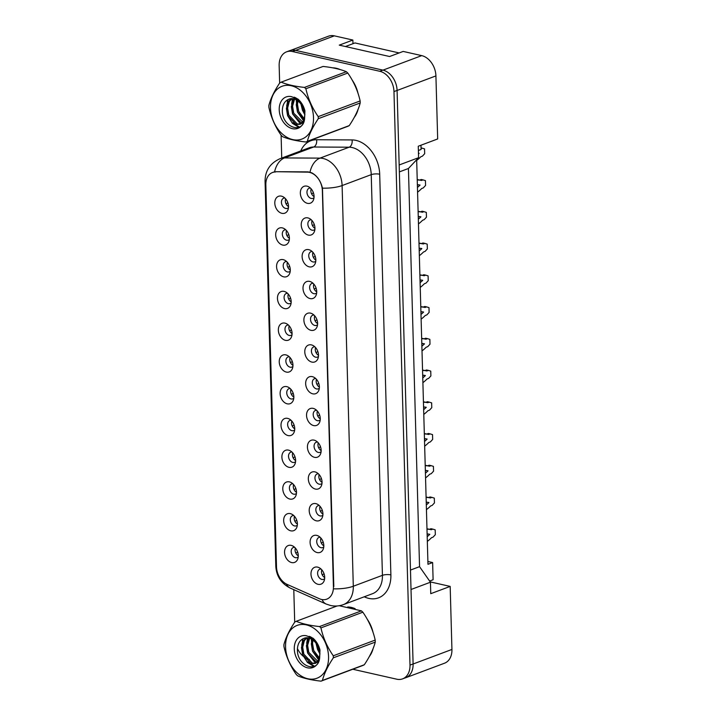 <?xml version="1.0" encoding="UTF-8"?>
<svg xmlns="http://www.w3.org/2000/svg" width="717" height="717" viewBox="0 0 717 717"><rect width="100%" height="100%" fill="white"/><g stroke="black" fill="none" stroke-linecap="round" stroke-linejoin="round"><path stroke-width="1.08" d="M282.794 245.089A9.007 6.507 69.5 0 1 275.687 234.934A9.007 6.507 69.5 0 1 282.31 227.889A9.007 6.507 69.5 0 1 283.914 228.49A9.007 6.507 69.5 0 1 288.834 241.62A9.007 6.507 69.5 0 1 282.794 245.089M285.751 229.798A5.404 3.908 -110.5 0 0 284.532 229.978A5.404 3.908 -110.5 0 0 282.444 235.257A5.404 3.908 -110.5 0 0 286.576 240.195A5.404 3.908 -110.5 0 0 288.333 240.096A5.404 3.908 -110.5 0 0 289.354 239.433M283.672 276.834A9.007 6.507 69.5 0 1 276.574 266.688A9.007 6.507 69.5 0 1 283.197 259.644A9.007 6.507 69.5 0 1 284.801 260.244A9.007 6.507 69.5 0 1 289.722 273.365A9.007 6.507 69.5 0 1 283.672 276.834M286.639 261.544A5.404 3.908 -110.5 0 0 285.42 261.723A5.404 3.908 -110.5 0 0 283.332 267.011A5.404 3.908 -110.5 0 0 287.463 271.94A5.404 3.908 -110.5 0 0 289.22 271.842A5.404 3.908 -110.5 0 0 290.242 271.178M284.559 308.579A9.007 6.507 69.5 0 1 277.461 298.433A9.007 6.507 69.5 0 1 284.084 291.389A9.007 6.507 69.5 0 1 285.689 291.989A9.007 6.507 69.5 0 1 290.609 305.11A9.007 6.507 69.5 0 1 284.559 308.579M287.526 293.298A5.404 3.908 -110.5 0 0 286.307 293.468A5.404 3.908 -110.5 0 0 284.219 298.756A5.404 3.908 -110.5 0 0 288.351 303.685A5.404 3.908 -110.5 0 0 290.098 303.587A5.404 3.908 -110.5 0 0 291.129 302.924M285.447 340.333A9.007 6.507 69.5 0 1 278.348 330.178A9.007 6.507 69.5 0 1 284.972 323.134A9.007 6.507 69.5 0 1 286.576 323.734A9.007 6.507 69.5 0 1 291.496 336.865A9.007 6.507 69.5 0 1 285.447 340.333M288.404 325.043A5.404 3.908 -110.5 0 0 287.194 325.222A5.404 3.908 -110.5 0 0 285.106 330.501A5.404 3.908 -110.5 0 0 289.238 335.439A5.404 3.908 -110.5 0 0 290.985 335.341A5.404 3.908 -110.5 0 0 292.016 334.678M286.334 372.078A9.007 6.507 69.5 0 1 279.236 361.933A9.007 6.507 69.5 0 1 285.859 354.888A9.007 6.507 69.5 0 1 287.463 355.489A9.007 6.507 69.5 0 1 292.384 368.61A9.007 6.507 69.5 0 1 286.334 372.078M289.292 356.788A5.404 3.908 -110.5 0 0 288.082 356.967A5.404 3.908 -110.5 0 0 285.993 362.255A5.404 3.908 -110.5 0 0 290.125 367.185A5.404 3.908 -110.5 0 0 291.873 367.086A5.404 3.908 -110.5 0 0 292.903 366.423M287.221 403.823A9.007 6.507 69.5 0 1 280.123 393.678A9.007 6.507 69.5 0 1 286.746 386.633A9.007 6.507 69.5 0 1 288.351 387.234A9.007 6.507 69.5 0 1 293.271 400.355A9.007 6.507 69.5 0 1 287.221 403.823M290.179 388.542A5.404 3.908 -110.5 0 0 288.969 388.713A5.404 3.908 -110.5 0 0 286.881 394A5.404 3.908 -110.5 0 0 291.012 398.93A5.404 3.908 -110.5 0 0 292.76 398.831A5.404 3.908 -110.5 0 0 293.791 398.168M288.109 435.577A9.007 6.507 69.5 0 1 281.01 425.423A9.007 6.507 69.5 0 1 287.634 418.378A9.007 6.507 69.5 0 1 289.238 418.979A9.007 6.507 69.5 0 1 294.158 432.109A9.007 6.507 69.5 0 1 288.109 435.577M291.066 420.287A5.404 3.908 -110.5 0 0 289.856 420.467A5.404 3.908 -110.5 0 0 287.768 425.746A5.404 3.908 -110.5 0 0 291.9 430.684A5.404 3.908 -110.5 0 0 293.647 430.585A5.404 3.908 -110.5 0 0 294.678 429.922M288.996 467.323A9.007 6.507 69.5 0 1 281.898 457.177A9.007 6.507 69.5 0 1 288.521 450.133A9.007 6.507 69.5 0 1 290.125 450.733A9.007 6.507 69.5 0 1 295.046 463.854A9.007 6.507 69.5 0 1 288.996 467.323M291.953 452.033A5.404 3.908 -110.5 0 0 290.743 452.212A5.404 3.908 -110.5 0 0 288.655 457.5A5.404 3.908 -110.5 0 0 292.787 462.429A5.404 3.908 -110.5 0 0 294.535 462.331A5.404 3.908 -110.5 0 0 295.565 461.667M289.883 499.068A9.007 6.507 69.5 0 1 282.785 488.922A9.007 6.507 69.5 0 1 289.408 481.878A9.007 6.507 69.5 0 1 291.012 482.478A9.007 6.507 69.5 0 1 295.933 495.599A9.007 6.507 69.5 0 1 289.883 499.068M292.841 483.787A5.404 3.908 -110.5 0 0 291.631 483.957A5.404 3.908 -110.5 0 0 289.543 489.245A5.404 3.908 -110.5 0 0 293.674 494.174A5.404 3.908 -110.5 0 0 295.422 494.076A5.404 3.908 -110.5 0 0 296.453 493.413M290.77 530.822A9.007 6.507 69.5 0 1 283.672 520.667A9.007 6.507 69.5 0 1 290.286 513.623A9.007 6.507 69.5 0 1 291.9 514.223A9.007 6.507 69.5 0 1 296.82 527.353A9.007 6.507 69.5 0 1 290.77 530.822M293.728 515.532A5.404 3.908 -110.5 0 0 292.518 515.711A5.404 3.908 -110.5 0 0 290.43 520.99A5.404 3.908 -110.5 0 0 294.562 525.928A5.404 3.908 -110.5 0 0 296.309 525.83A5.404 3.908 -110.5 0 0 297.34 525.167M291.658 562.567A9.007 6.507 69.5 0 1 284.559 552.422A9.007 6.507 69.5 0 1 291.174 545.377A9.007 6.507 69.5 0 1 292.787 545.978A9.007 6.507 69.5 0 1 297.707 559.099A9.007 6.507 69.5 0 1 291.658 562.567M294.615 547.277A5.404 3.908 -110.5 0 0 293.405 547.456A5.404 3.908 -110.5 0 0 291.317 552.744A5.404 3.908 -110.5 0 0 295.449 557.674A5.404 3.908 -110.5 0 0 297.197 557.575A5.404 3.908 -110.5 0 0 298.227 556.912M281.906 213.334A9.007 6.507 69.5 0 1 274.799 203.189A9.007 6.507 69.5 0 1 281.423 196.144A9.007 6.507 69.5 0 1 283.027 196.745A9.007 6.507 69.5 0 1 287.947 209.866A9.007 6.507 69.5 0 1 281.906 213.334M284.864 198.053A5.404 3.908 -110.5 0 0 283.654 198.224A5.404 3.908 -110.5 0 0 281.566 203.511A5.404 3.908 -110.5 0 0 285.689 208.441A5.404 3.908 -110.5 0 0 287.445 208.342A5.404 3.908 -110.5 0 0 288.467 207.679M308.328 235.086A9.007 6.507 69.5 0 1 301.23 224.941A9.007 6.507 69.5 0 1 307.853 217.896A9.007 6.507 69.5 0 1 309.457 218.497A9.007 6.507 69.5 0 1 314.378 231.618A9.007 6.507 69.5 0 1 308.328 235.086M311.286 219.805A5.404 3.908 -110.5 0 0 310.076 219.976A5.404 3.908 -110.5 0 0 307.987 225.263A5.404 3.908 -110.5 0 0 312.119 230.193A5.404 3.908 -110.5 0 0 313.867 230.094A5.404 3.908 -110.5 0 0 314.897 229.431M309.215 266.841A9.007 6.507 69.5 0 1 302.117 256.686A9.007 6.507 69.5 0 1 308.74 249.65A9.007 6.507 69.5 0 1 310.344 250.242A9.007 6.507 69.5 0 1 315.265 263.372A9.007 6.507 69.5 0 1 309.215 266.841M312.173 251.55A5.404 3.908 -110.5 0 0 310.963 251.73A5.404 3.908 -110.5 0 0 308.875 257.009A5.404 3.908 -110.5 0 0 313.006 261.947A5.404 3.908 -110.5 0 0 314.754 261.848A5.404 3.908 -110.5 0 0 315.785 261.185M310.103 298.586A9.007 6.507 69.5 0 1 303.004 288.44A9.007 6.507 69.5 0 1 309.619 281.396A9.007 6.507 69.5 0 1 311.232 281.996A9.007 6.507 69.5 0 1 316.152 295.117A9.007 6.507 69.5 0 1 310.103 298.586M313.06 283.296A5.404 3.908 -110.5 0 0 311.85 283.475A5.404 3.908 -110.5 0 0 309.762 288.763A5.404 3.908 -110.5 0 0 313.894 293.692A5.404 3.908 -110.5 0 0 315.641 293.594A5.404 3.908 -110.5 0 0 316.672 292.93M310.99 330.331A9.007 6.507 69.5 0 1 303.891 320.185A9.007 6.507 69.5 0 1 310.506 313.141A9.007 6.507 69.5 0 1 312.119 313.741A9.007 6.507 69.5 0 1 317.039 326.862A9.007 6.507 69.5 0 1 310.99 330.331M313.947 315.05A5.404 3.908 -110.5 0 0 312.737 315.22A5.404 3.908 -110.5 0 0 310.649 320.508A5.404 3.908 -110.5 0 0 314.781 325.437A5.404 3.908 -110.5 0 0 316.529 325.339A5.404 3.908 -110.5 0 0 317.559 324.676M311.877 362.085A9.007 6.507 69.5 0 1 304.779 351.93A9.007 6.507 69.5 0 1 311.393 344.895A9.007 6.507 69.5 0 1 313.006 345.486A9.007 6.507 69.5 0 1 317.927 358.617A9.007 6.507 69.5 0 1 311.877 362.085M314.835 346.795A5.404 3.908 -110.5 0 0 313.625 346.974A5.404 3.908 -110.5 0 0 311.536 352.253A5.404 3.908 -110.5 0 0 315.659 357.191A5.404 3.908 -110.5 0 0 317.416 357.093A5.404 3.908 -110.5 0 0 318.447 356.43M312.764 393.83A9.007 6.507 69.5 0 1 305.657 383.685A9.007 6.507 69.5 0 1 312.28 376.64A9.007 6.507 69.5 0 1 313.894 377.241A9.007 6.507 69.5 0 1 318.814 390.362A9.007 6.507 69.5 0 1 312.764 393.83M315.722 378.54A5.404 3.908 -110.5 0 0 314.512 378.719A5.404 3.908 -110.5 0 0 312.424 384.007A5.404 3.908 -110.5 0 0 316.547 388.937A5.404 3.908 -110.5 0 0 318.303 388.838A5.404 3.908 -110.5 0 0 319.334 388.175M313.652 425.575A9.007 6.507 69.5 0 1 306.544 415.43A9.007 6.507 69.5 0 1 313.168 408.385A9.007 6.507 69.5 0 1 314.781 408.986A9.007 6.507 69.5 0 1 319.692 422.107A9.007 6.507 69.5 0 1 313.652 425.575M316.609 410.294A5.404 3.908 -110.5 0 0 315.399 410.474A5.404 3.908 -110.5 0 0 313.311 415.752A5.404 3.908 -110.5 0 0 317.434 420.682A5.404 3.908 -110.5 0 0 319.19 420.583A5.404 3.908 -110.5 0 0 320.221 419.92M314.539 457.329A9.007 6.507 69.5 0 1 307.432 447.175A9.007 6.507 69.5 0 1 314.055 440.139A9.007 6.507 69.5 0 1 315.668 440.731A9.007 6.507 69.5 0 1 320.58 453.861A9.007 6.507 69.5 0 1 314.539 457.329M317.497 442.039A5.404 3.908 -110.5 0 0 316.287 442.219A5.404 3.908 -110.5 0 0 314.198 447.498A5.404 3.908 -110.5 0 0 318.321 452.436A5.404 3.908 -110.5 0 0 320.078 452.337A5.404 3.908 -110.5 0 0 321.108 451.674M315.426 489.075A9.007 6.507 69.5 0 1 308.319 478.929A9.007 6.507 69.5 0 1 314.942 471.885A9.007 6.507 69.5 0 1 316.555 472.485A9.007 6.507 69.5 0 1 321.467 485.606A9.007 6.507 69.5 0 1 315.426 489.075M318.384 473.785A5.404 3.908 -110.5 0 0 317.174 473.964A5.404 3.908 -110.5 0 0 315.086 479.252A5.404 3.908 -110.5 0 0 319.208 484.181A5.404 3.908 -110.5 0 0 320.965 484.083A5.404 3.908 -110.5 0 0 321.996 483.419M316.314 520.82A9.007 6.507 69.5 0 1 309.206 510.674A9.007 6.507 69.5 0 1 315.83 503.63A9.007 6.507 69.5 0 1 317.434 504.23A9.007 6.507 69.5 0 1 322.354 517.351A9.007 6.507 69.5 0 1 316.314 520.82M319.271 505.539A5.404 3.908 -110.5 0 0 318.061 505.718A5.404 3.908 -110.5 0 0 315.973 510.997A5.404 3.908 -110.5 0 0 320.096 515.926A5.404 3.908 -110.5 0 0 321.852 515.828A5.404 3.908 -110.5 0 0 322.883 515.164M317.201 552.574A9.007 6.507 69.5 0 1 310.094 542.419A9.007 6.507 69.5 0 1 316.717 535.384A9.007 6.507 69.5 0 1 318.321 535.975A9.007 6.507 69.5 0 1 323.242 549.105A9.007 6.507 69.5 0 1 317.201 552.574M320.158 537.284A5.404 3.908 -110.5 0 0 318.948 537.463A5.404 3.908 -110.5 0 0 316.86 542.742A5.404 3.908 -110.5 0 0 320.983 547.68A5.404 3.908 -110.5 0 0 322.74 547.582A5.404 3.908 -110.5 0 0 323.761 546.919M318.088 584.319A9.007 6.507 69.5 0 1 310.981 574.174A9.007 6.507 69.5 0 1 317.604 567.129A9.007 6.507 69.5 0 1 319.208 567.73A9.007 6.507 69.5 0 1 324.129 580.851A9.007 6.507 69.5 0 1 318.088 584.319M321.046 569.029A5.404 3.908 -110.5 0 0 319.827 569.208A5.404 3.908 -110.5 0 0 317.739 574.496A5.404 3.908 -110.5 0 0 321.87 579.426A5.404 3.908 -110.5 0 0 323.627 579.327A5.404 3.908 -110.5 0 0 324.649 578.664M307.441 203.341A9.007 6.507 69.5 0 1 300.342 193.196A9.007 6.507 69.5 0 1 306.966 186.151A9.007 6.507 69.5 0 1 308.57 186.752A9.007 6.507 69.5 0 1 313.49 199.873A9.007 6.507 69.5 0 1 307.441 203.341M310.398 188.051A5.404 3.908 -110.5 0 0 309.188 188.23A5.404 3.908 -110.5 0 0 307.1 193.518A5.404 3.908 -110.5 0 0 311.232 198.448A5.404 3.908 -110.5 0 0 312.979 198.349A5.404 3.908 -110.5 0 0 314.01 197.686M289.417 238.331A5.404 3.908 69.5 0 1 286.513 230.587M290.304 270.085A5.404 3.908 69.5 0 1 287.4 262.332M291.192 301.83A5.404 3.908 69.5 0 1 288.288 294.087M292.079 333.575A5.404 3.908 69.5 0 1 289.175 325.832M292.966 365.329A5.404 3.908 69.5 0 1 290.062 357.577M293.853 397.075A5.404 3.908 69.5 0 1 290.95 389.331M294.741 428.82A5.404 3.908 69.5 0 1 291.837 421.076M295.619 460.574A5.404 3.908 69.5 0 1 292.715 452.821M296.506 492.319A5.404 3.908 69.5 0 1 293.603 484.575M297.394 524.064A5.404 3.908 69.5 0 1 294.49 516.321M298.281 555.818A5.404 3.908 69.5 0 1 295.377 548.066M288.53 206.586A5.404 3.908 69.5 0 1 285.626 198.842M314.951 228.338A5.404 3.908 69.5 0 1 312.047 220.594M315.838 260.083A5.404 3.908 69.5 0 1 312.935 252.339M316.726 291.837A5.404 3.908 69.5 0 1 313.822 284.084M317.613 323.582A5.404 3.908 69.5 0 1 314.709 315.838M318.5 355.327A5.404 3.908 69.5 0 1 315.597 347.584M319.388 387.081A5.404 3.908 69.5 0 1 316.484 379.329M320.275 418.827A5.404 3.908 69.5 0 1 317.371 411.083M321.162 450.572A5.404 3.908 69.5 0 1 318.258 442.828M322.05 482.326A5.404 3.908 69.5 0 1 319.146 474.573M322.937 514.071A5.404 3.908 69.5 0 1 320.033 506.327M323.824 545.816A5.404 3.908 69.5 0 1 320.92 538.073M324.711 577.57A5.404 3.908 69.5 0 1 321.808 569.818M314.064 196.592A5.404 3.908 69.5 0 1 311.169 188.84M275.615 171.972A16.204 11.714 69.5 0 0 272.496 172.519A16.204 11.714 69.5 0 0 265.837 184.896L276.502 566.86A16.204 11.714 -110.5 0 0 287.141 584.409L319.352 598.722A16.204 11.714 69.5 0 0 326.764 599.152A16.204 11.714 69.5 0 0 333.423 586.766L322.363 190.659A16.204 11.714 -110.5 0 0 309.574 172.394A16.204 11.714 -110.5 0 0 307.441 172.143L276.332 171.704M352.97 43.692L352.863 40.044L334.337 35.85A18.006 13.023 -110.5 0 0 328.503 36.182L290.627 50.378M404.738 678.067A18.006 13.023 -110.5 0 0 405.697 677.762A18.006 13.023 -110.5 0 0 413.1 664.005L411.02 589.499L430.442 582.222L419.553 566.663L408.43 168.495L418.585 157.695L418.262 146.232L437.675 138.955L435.918 75.912A18.006 13.023 -110.5 0 0 421.713 55.621L403.187 51.427L389.591 56.518L339.275 45.135L352.863 40.044M405.697 677.762L444.531 663.207A18.006 13.023 -110.5 0 0 451.934 649.45L450.177 586.407L430.209 581.89M427.888 561.483L432.629 562.558L427.968 564.297L416.667 159.73M408.43 168.495L399.36 171.892M418.585 157.695L399.163 164.973L397.084 90.467A18.006 13.023 -110.5 0 0 397.084 90.414A18.006 13.023 -110.5 0 0 382.878 70.114L295.503 50.351A18.006 13.023 -110.5 0 0 289.668 50.674L286.558 51.839A18.006 13.023 -110.5 0 0 279.155 65.597L279.648 83.064M419.553 566.663L410.483 570.06M430.442 582.222L430.756 593.685L450.177 586.407M432.629 562.558L433.104 579.748L429.617 581.057M420.969 145.219L421.085 149.486L418.378 150.498M336.282 68.276A28.814 20.829 -110.5 0 0 332.67 67.828A28.814 20.829 -110.5 0 1 336.282 68.276A28.814 20.829 -110.5 0 1 340.091 69.549A28.814 20.829 -110.5 0 0 336.282 68.276M351.339 607.416A28.814 20.829 -110.5 0 0 347.727 606.976A28.814 20.829 -110.5 0 1 351.339 607.416A28.814 20.829 -110.5 0 1 355.148 608.697A28.814 20.829 -110.5 0 0 351.339 607.416M272.899 172.313L276.179 171.704L308.005 171.874L311.725 172.806C317.093 175.728 320.678 180.845 322.471 188.159L333.808 586.569M352.791 669.248L396.752 679.196A18.006 13.023 -110.5 0 0 402.595 678.865L405.697 677.699A18.006 13.023 -110.5 0 0 413.1 663.942L397.084 90.414L393.974 91.579A18.006 13.023 -110.5 0 0 379.768 71.279L292.402 51.516A18.006 13.023 -110.5 0 0 286.558 51.839M354.27 117.391A28.814 20.829 -110.5 0 0 358.07 109.396A28.814 20.829 -110.5 0 1 354.27 117.391M358.034 93.362A28.814 20.829 -110.5 0 0 352.172 80.053A28.814 20.829 -110.5 0 1 358.034 93.362M369.327 656.53A28.814 20.829 -110.5 0 0 373.127 648.544A28.814 20.829 -110.5 0 1 369.327 656.53M373.091 632.511A28.814 20.829 -110.5 0 0 367.229 619.192A28.814 20.829 -110.5 0 1 373.091 632.511M402.595 678.865A18.006 13.023 -110.5 0 0 409.999 665.107L393.974 91.579M281.1 135.172L281.736 158.063M293.791 589.661L294.705 622.213M297.456 648.58A18.006 13.023 -110.5 0 0 303.318 656.324M305.863 658.063A18.006 13.023 -110.5 0 0 309.377 659.425M313.437 192.846A23.123 1.282 156.1 0 0 313.186 192.945L312.155 193.563M416.685 160.42A39.919 24.916 102.7 0 0 420.825 156.763L422.394 156.172L424.679 153.698L424.545 148.876L422.17 148.15L421.067 148.562M418.477 154.003A35.115 21.913 102.7 0 0 419.167 153.33A35.115 21.913 102.7 0 0 419.051 153.304A35.115 21.913 102.7 0 0 418.45 153.178M422.17 148.15L421.04 147.89M287.893 202.839A23.123 1.282 156.1 0 0 287.642 202.947L286.621 203.556M270.497 107.801A28.214 20.399 -110.5 0 0 292.751 139.6A28.214 20.399 -110.5 0 0 313.499 117.534A28.214 20.399 -110.5 0 0 291.245 85.735A28.214 20.399 -110.5 0 0 270.497 107.801M268.866 106.483A32.417 23.437 -110.5 0 0 268.911 107.505C271.16 117.543 275.283 126.846 281.261 135.405A32.417 23.437 -110.5 0 0 282.686 136.732C288.548 139.188 296.309 140.944 305.98 142.002A32.417 23.437 -110.5 0 0 307.351 141.303L349.26 125.6C354.763 117.382 358.41 109.835 360.194 102.97A32.417 23.437 -110.5 0 0 360.176 101.957A32.417 23.437 -110.5 0 0 360.14 100.945C357.917 90.978 353.804 81.675 347.79 73.044A32.417 23.437 -110.5 0 0 346.356 71.709C340.458 69.244 332.697 67.488 323.071 66.439L281.163 82.15A32.417 23.437 -110.5 0 0 279.791 82.849C274.252 91.122 270.605 98.668 268.848 105.48A32.417 23.437 -110.5 0 0 268.866 106.483M360.194 102.97L318.285 118.681C312.773 126.891 309.126 134.438 307.351 141.303M318.285 118.681A32.417 23.437 -110.5 0 0 318.267 117.669A32.417 23.437 -110.5 0 0 318.231 116.647L360.14 100.945M305.98 142.002L347.879 126.3A32.417 23.437 -110.5 0 0 349.26 125.6M297.654 98.865L297.241 99.806M297.053 100.326L296.255 104.781L297.43 111.807L304.116 120.035M298.424 99.475L298.138 100.317M297.958 100.972L297.492 104.324L298.666 111.341L304.447 119.04M295.099 97.494L294.553 98.023M293.827 98.883L291.326 106.636L292.5 113.653L300.916 122.562L302.35 122.804M295.628 97.727L295.108 98.354M294.588 99.107L292.563 106.17L293.737 113.187L302.843 122.249M294.454 97.252L293.549 97.458M291.048 98.641L288.028 102.092L286.397 108.482L287.571 115.5L295.987 124.408L300.091 124.283L304.035 120.214L304.842 114.137L302.816 107.362A13.722 9.921 -110.5 0 0 289.157 99.08A13.722 9.921 -110.5 0 0 288.386 99.421C284.748 101.151 282.749 104.557 282.381 109.62C281.181 127.061 303.058 135.029 304.591 118.852L304.931 110.857C303.685 106.08 301.391 102.172 298.03 99.125L291.272 96.598A16.769 12.126 -110.5 0 0 279.218 109.773A16.769 12.126 -110.5 0 0 291.093 128.28A16.769 12.126 -110.5 0 0 304.591 118.852M294.23 97.171L293.477 97.458M291.711 98.614L289.256 101.635L287.634 108.016L288.799 115.043L297.223 123.942L300.692 124.023M301.687 103.391L296.91 99.645M289.193 99.063L288.386 99.421M301.212 104.476L302.368 109.952L304.877 114.55M303.067 107.864L304.277 111.072M303.578 122.347L300.091 124.283M291.272 96.598C296.408 98.346 300.253 101.939 302.816 107.362M347.79 73.044L305.881 88.747A32.417 23.437 -110.5 0 0 304.447 87.42L346.356 71.709M305.881 88.747C308.104 98.713 312.218 108.016 318.231 116.647M281.163 82.15C287.024 84.606 294.786 86.363 304.447 87.42M292.599 98.659L291.586 104.225M288.01 99.582L286.657 106.071M292.679 122.724L299.365 127.043M300.952 104.117L302.466 110.266L304.895 114.926M296.56 98.193L296.318 99.188M296.202 99.815L297.537 112.121L303.694 120.94M292.07 98.623L292.608 113.967L300.548 124.059M287.338 99.941L287.678 115.813L292.393 123.306L298.81 127.294M345.415 46.524L354.969 42.948L399.154 52.941M285.563 646.949A28.214 20.399 -110.5 0 0 307.808 678.748A28.214 20.399 -110.5 0 0 328.556 656.673A28.214 20.399 -110.5 0 0 306.311 624.874A28.214 20.399 -110.5 0 0 285.563 646.949M337.107 605.973L296.22 621.298A32.417 23.437 -110.5 0 0 294.848 621.989C289.31 630.27 285.662 637.816 283.914 644.619A32.417 23.437 -110.5 0 0 283.923 645.632A32.417 23.437 -110.5 0 0 283.968 646.653C286.226 656.691 290.34 665.994 296.318 674.554A32.417 23.437 -110.5 0 0 297.752 675.88C303.614 678.336 311.375 680.092 321.037 681.15A32.417 23.437 -110.5 0 0 322.408 680.451L364.317 664.749C369.829 656.53 373.476 648.984 375.251 642.118A32.417 23.437 -110.5 0 0 375.242 641.106A32.417 23.437 -110.5 0 0 375.197 640.084C372.974 630.118 368.861 620.823 362.847 612.193A32.417 23.437 -110.5 0 0 361.422 610.857L339.24 605.722M375.251 642.118L333.342 657.821C327.839 666.039 324.192 673.586 322.408 680.451M333.342 657.821A32.417 23.437 -110.5 0 0 333.333 656.808A32.417 23.437 -110.5 0 0 333.288 655.795L375.197 640.084M321.037 681.15L362.945 665.439A32.417 23.437 -110.5 0 0 364.317 664.749M312.711 638.005L312.298 638.955M312.11 639.465L311.321 643.929L312.495 650.946L319.173 659.174M313.481 638.623L313.195 639.465M313.015 640.12L312.549 643.463L313.723 650.489L319.513 658.188M310.156 636.642L309.619 637.171M308.893 638.022L306.392 645.775L307.557 652.802L315.982 661.71L317.407 661.952M310.694 636.875L310.165 637.503M309.645 638.247L307.62 645.318L308.794 652.336L317.9 661.397M309.511 636.391L308.615 636.606M306.114 637.789L303.085 641.24L301.454 647.63L302.628 654.648L311.044 663.557L315.148 663.431L319.101 659.362L319.907 653.286L317.873 646.51A13.722 9.921 -110.5 0 0 304.214 638.22A13.722 9.921 -110.5 0 0 303.443 638.56C299.805 640.299 297.806 643.696 297.447 648.76C296.246 666.21 318.124 674.168 319.648 658L319.988 650.005C318.751 645.228 316.448 641.312 313.087 638.264L306.338 635.737A16.769 12.126 -110.5 0 0 294.275 648.921A16.769 12.126 -110.5 0 0 306.159 667.428A16.769 12.126 -110.5 0 0 319.648 658M309.296 636.32L308.543 636.606M306.777 637.763L304.322 640.774L302.691 647.164L303.865 654.182L312.28 663.091L315.758 663.171M316.744 642.54L311.976 638.784M304.25 638.211L303.443 638.56M316.269 643.624L317.425 649.1L319.934 653.689M318.124 647.012L319.334 650.22M318.635 661.486L315.148 663.431M306.338 635.737C311.465 637.494 315.319 641.079 317.873 646.51M362.847 612.193L320.938 627.895A32.417 23.437 -110.5 0 0 319.513 626.568L361.422 610.857M320.938 627.895C323.161 637.861 327.275 647.164 333.288 655.795M296.22 621.298C302.09 623.754 309.852 625.511 319.513 626.568M307.656 637.807L306.643 643.373M303.067 638.73L301.714 645.219M307.736 661.872L314.422 666.192M316.018 643.266L317.532 649.414L319.961 654.065M311.617 637.341L311.384 638.327M311.259 638.964L312.594 651.26L318.751 660.088M307.136 637.763L307.665 653.115L315.605 663.207M302.404 639.089L302.735 654.962L307.45 662.454L313.876 666.443M314.324 224.591A23.123 1.282 156.1 0 0 314.064 224.699L313.042 225.308M417.572 192.165A39.919 24.916 102.7 0 0 421.713 188.508L423.281 187.917L425.566 185.443L425.432 180.63L423.057 179.895L421.488 180.487A39.919 24.916 102.7 0 0 420.996 180.361A39.919 24.916 102.7 0 0 417.231 179.976M417.437 187.424A35.115 21.913 102.7 0 0 420.054 185.076A35.115 21.913 102.7 0 0 419.938 185.049A35.115 21.913 102.7 0 0 417.366 184.717M420.996 180.361L419.167 179.949A39.919 24.916 102.7 0 0 417.222 179.635M423.057 179.895L421.229 179.483L419.678 180.066M417.384 185.479A35.115 21.913 102.7 0 0 418.128 184.762M315.211 256.336A23.123 1.282 156.1 0 0 314.951 256.444L313.929 257.062M418.459 223.91A39.919 24.916 102.7 0 0 422.6 220.253L424.168 219.671L426.454 217.188L426.319 212.375L423.944 211.649L422.376 212.232A39.919 24.916 102.7 0 0 421.883 212.115A39.919 24.916 102.7 0 0 418.119 211.73M418.325 219.178A35.115 21.913 102.7 0 0 420.942 216.821A35.115 21.913 102.7 0 0 420.825 216.794A35.115 21.913 102.7 0 0 418.253 216.462M421.883 212.115L420.054 211.694A39.919 24.916 102.7 0 0 418.11 211.39M423.944 211.649L422.116 211.228L420.565 211.811M418.271 217.233A35.115 21.913 102.7 0 0 419.015 216.516M316.098 288.091A23.123 1.282 156.1 0 0 315.838 288.189L314.817 288.808M419.346 255.664A39.919 24.916 102.7 0 0 423.487 252.008L425.056 251.416L427.341 248.942L427.207 244.121L424.831 243.395L423.263 243.986A39.919 24.916 102.7 0 0 422.77 243.861A39.919 24.916 102.7 0 0 419.006 243.475M419.212 250.923A35.115 21.913 102.7 0 0 421.829 248.575A35.115 21.913 102.7 0 0 421.713 248.548A35.115 21.913 102.7 0 0 419.14 248.216M422.77 243.861L420.942 243.448A39.919 24.916 102.7 0 0 418.997 243.135M424.831 243.395L423.003 242.982L421.453 243.565M419.158 248.978A35.115 21.913 102.7 0 0 419.902 248.261M316.986 319.836A23.123 1.282 156.1 0 0 316.726 319.943L315.704 320.553M420.234 287.409A39.919 24.916 102.7 0 0 424.374 283.753L425.943 283.161L428.228 280.688L428.094 275.875L425.719 275.14L424.15 275.731A39.919 24.916 102.7 0 0 423.657 275.606A39.919 24.916 102.7 0 0 419.893 275.22M420.099 282.668A35.115 21.913 102.7 0 0 422.716 280.32A35.115 21.913 102.7 0 0 422.591 280.293A35.115 21.913 102.7 0 0 420.028 279.962M423.657 275.606L421.829 275.194A39.919 24.916 102.7 0 0 419.884 274.88M425.719 275.14L423.89 274.728L422.34 275.31M420.045 280.723A35.115 21.913 102.7 0 0 420.789 280.006M288.781 234.584A23.123 1.282 156.1 0 0 288.53 234.692L287.508 235.31M289.668 266.339A23.123 1.282 156.1 0 0 289.417 266.437L288.395 267.056M290.555 298.084A23.123 1.282 156.1 0 0 290.304 298.191L289.274 298.801M317.864 351.581A23.123 1.282 156.1 0 0 317.613 351.688L317.317 351.85M421.121 319.155A39.919 24.916 102.7 0 0 425.262 315.498L426.83 314.915L429.116 312.433L428.981 307.62L426.606 306.894L425.038 307.476A39.919 24.916 102.7 0 0 424.545 307.36A39.919 24.916 102.7 0 0 420.78 306.975M420.987 314.422A35.115 21.913 102.7 0 0 423.604 312.065A35.115 21.913 102.7 0 0 423.478 312.038A35.115 21.913 102.7 0 0 420.915 311.707M424.545 307.36L422.707 306.939A39.919 24.916 102.7 0 0 420.771 306.634M426.606 306.894L424.778 306.473L423.227 307.055M420.933 312.478A35.115 21.913 102.7 0 0 421.677 311.761M318.751 383.335A23.123 1.282 156.1 0 0 318.5 383.434L317.479 384.052M422.008 350.909A39.919 24.916 102.7 0 0 426.149 347.252L427.717 346.661L430.003 344.187L429.868 339.365L427.493 338.639L425.925 339.231A39.919 24.916 102.7 0 0 425.432 339.105A39.919 24.916 102.7 0 0 421.668 338.72M421.874 346.168A35.115 21.913 102.7 0 0 424.491 343.819A35.115 21.913 102.7 0 0 424.365 343.793A35.115 21.913 102.7 0 0 421.802 343.461M425.432 339.105L423.595 338.693A39.919 24.916 102.7 0 0 421.659 338.379M427.493 338.639L425.665 338.227L424.114 338.809M421.82 344.223A35.115 21.913 102.7 0 0 422.564 343.506M319.639 415.08A23.123 1.282 156.1 0 0 319.388 415.188L318.366 415.797M422.896 382.654A39.919 24.916 102.7 0 0 427.036 378.997L428.605 378.406L430.89 375.932L430.756 371.119L428.381 370.384L426.812 370.976A39.919 24.916 102.7 0 0 426.319 370.85A39.919 24.916 102.7 0 0 422.555 370.465M422.761 377.913A35.115 21.913 102.7 0 0 425.378 375.565A35.115 21.913 102.7 0 0 425.253 375.538A35.115 21.913 102.7 0 0 422.68 375.206M426.319 370.85L424.482 370.438A39.919 24.916 102.7 0 0 422.546 370.124M428.381 370.384L426.552 369.972L425.002 370.555M422.707 375.968A35.115 21.913 102.7 0 0 423.451 375.251M291.443 329.829A23.123 1.282 156.1 0 0 291.192 329.937L290.161 330.555M292.33 361.583A23.123 1.282 156.1 0 0 292.079 361.682L291.048 362.3M293.217 393.328A23.123 1.282 156.1 0 0 292.966 393.436L291.936 394.045M320.526 446.825A23.123 1.282 156.1 0 0 320.275 446.933L319.253 447.551M423.783 414.399A39.919 24.916 102.7 0 0 427.924 410.742L429.492 410.16L431.777 407.677L431.643 402.864L429.268 402.138L427.699 402.721A39.919 24.916 102.7 0 0 427.198 402.604A39.919 24.916 102.7 0 0 423.442 402.219M423.648 409.667A35.115 21.913 102.7 0 0 426.265 407.31A35.115 21.913 102.7 0 0 426.14 407.283A35.115 21.913 102.7 0 0 423.568 406.951M427.198 402.604L425.369 402.183A39.919 24.916 102.7 0 0 423.433 401.878M429.268 402.138L427.44 401.717L425.88 402.3M423.595 407.722A35.115 21.913 102.7 0 0 424.339 407.005M321.413 478.58A23.123 1.282 156.1 0 0 321.162 478.678L320.14 479.297M424.67 446.153A39.919 24.916 102.7 0 0 428.811 442.497L430.379 441.905L432.665 439.431L432.53 434.61L430.155 433.884L428.587 434.475A39.919 24.916 102.7 0 0 428.085 434.35A39.919 24.916 102.7 0 0 424.33 433.964M424.536 441.412A35.115 21.913 102.7 0 0 427.153 439.064A35.115 21.913 102.7 0 0 427.027 439.037A35.115 21.913 102.7 0 0 424.455 438.705M428.085 434.35L426.257 433.937A39.919 24.916 102.7 0 0 424.321 433.624M430.155 433.884L428.327 433.471L426.767 434.054M424.482 439.467A35.115 21.913 102.7 0 0 425.217 438.75M322.3 510.325A23.123 1.282 156.1 0 0 322.05 510.432L321.028 511.042M425.557 477.898A39.919 24.916 102.7 0 0 429.698 474.242L431.267 473.65L433.552 471.177L433.418 466.364L431.042 465.629L429.474 466.22A39.919 24.916 102.7 0 0 428.972 466.095A39.919 24.916 102.7 0 0 425.217 465.709M425.423 473.157A35.115 21.913 102.7 0 0 428.04 470.809A35.115 21.913 102.7 0 0 427.915 470.782A35.115 21.913 102.7 0 0 425.342 470.451M428.972 466.095L427.144 465.683A39.919 24.916 102.7 0 0 425.199 465.369M431.042 465.629L429.214 465.216L427.655 465.799M425.369 471.212A35.115 21.913 102.7 0 0 426.104 470.495M323.188 542.07A23.123 1.282 156.1 0 0 322.937 542.177L321.915 542.796M426.436 509.644A39.919 24.916 102.7 0 0 430.585 505.987L432.154 505.404L434.439 502.922L434.305 498.109L431.93 497.383L430.361 497.965A39.919 24.916 102.7 0 0 429.859 497.849A39.919 24.916 102.7 0 0 426.095 497.464M426.31 504.911A35.115 21.913 102.7 0 0 428.927 502.554A35.115 21.913 102.7 0 0 428.802 502.527A35.115 21.913 102.7 0 0 426.23 502.196M429.859 497.849L428.031 497.428A39.919 24.916 102.7 0 0 426.086 497.123M431.93 497.383L430.101 496.962L428.542 497.544M426.257 502.967A35.115 21.913 102.7 0 0 426.991 502.25M324.075 573.824A23.123 1.282 156.1 0 0 323.824 573.923L322.802 574.541M427.323 541.398A39.919 24.916 102.7 0 0 431.473 537.741L433.041 537.15L435.327 534.676L435.192 529.854L432.817 529.128L431.249 529.72A39.919 24.916 102.7 0 0 430.747 529.594A39.919 24.916 102.7 0 0 426.982 529.209M427.198 536.657A35.115 21.913 102.7 0 0 429.815 534.308A35.115 21.913 102.7 0 0 429.689 534.282A35.115 21.913 102.7 0 0 427.117 533.95M430.747 529.594L428.918 529.182A39.919 24.916 102.7 0 0 426.974 528.868M432.817 529.128L430.989 528.716L429.429 529.298M427.144 534.712A35.115 21.913 102.7 0 0 427.879 533.995M294.104 425.073A23.123 1.282 156.1 0 0 293.853 425.181L292.823 425.799M294.992 456.828A23.123 1.282 156.1 0 0 294.741 456.926L293.71 457.545M295.879 488.573A23.123 1.282 156.1 0 0 295.619 488.68L294.597 489.29M296.766 520.318A23.123 1.282 156.1 0 0 296.506 520.425L295.485 521.044M297.654 552.072A23.123 1.282 156.1 0 0 297.394 552.171L296.372 552.789M307.441 172.143L308.149 171.874M451.934 649.45L413.1 664.005M334.337 35.85L295.601 50.369M421.713 55.621L382.977 70.141M435.918 75.912L397.084 90.467M300.746 150.937A30.015 21.698 69.5 0 1 316.6 139.734L352.056 139.932A30.015 21.698 69.5 0 1 379.696 174.222L390.882 574.909A6.005 1.775 -1.6 0 0 382.43 575.33L371.236 174.643A24.011 17.36 -110.5 0 0 352.298 147.577A24.011 17.36 -110.5 0 0 349.125 147.209L313.67 147.012A24.011 17.36 -110.5 0 0 309.045 147.827L279.926 158.744A24.011 17.36 69.5 0 1 284.541 157.928A21.008 13.99 90.3 0 0 274.584 171.847M390.882 574.909A30.015 21.698 69.5 0 1 368.816 598.39A30.015 21.698 69.5 0 1 364.828 597.055L364.236 596.795M372.553 593.676A24.011 17.36 -110.5 0 0 382.43 575.33L353.302 586.246A24.011 17.36 69.5 0 1 343.434 604.592L372.553 593.676M316.6 139.734A6.005 3.997 -89.7 0 1 313.67 147.012L284.541 157.928L320.006 158.125A24.011 17.36 69.5 0 1 323.17 158.493A24.011 17.36 69.5 0 1 342.108 185.56A21.008 6.229 178.4 0 1 322.471 188.159M310.013 172.152A21.008 13.99 90.3 0 1 320.006 158.125L349.125 147.209A6.005 3.997 -89.7 0 0 352.056 139.932M333.665 588.854A21.008 6.229 -1.6 0 0 353.302 586.246L342.108 185.56L371.236 174.643A6.005 1.775 -1.6 0 1 379.696 174.222M276.556 567.792A21.008 6.229 178.4 0 1 275.812 566.224L265.066 181.293A21.008 6.229 -1.6 0 0 265.882 182.943M286.379 584.041A21.008 11.83 114 0 0 290.251 588.083C281.181 583.423 276.368 576.136 275.812 566.224M322.085 599.555A21.008 11.83 114 0 0 326.154 604.037L290.251 588.083M409.999 665.107L413.1 663.942M379.768 71.279L382.878 70.114M292.402 51.516L295.503 50.351M364.872 596.553A6.005 3.379 -66 0 1 364.828 597.055M272.496 172.519L273.867 172.008M326.154 604.037L330.447 605.462C334.848 606.439 339.177 606.152 343.434 604.592M265.066 181.293C265.111 170.763 270.067 163.243 279.926 158.744M317.317 351.841L316.591 352.307"/></g></svg>
